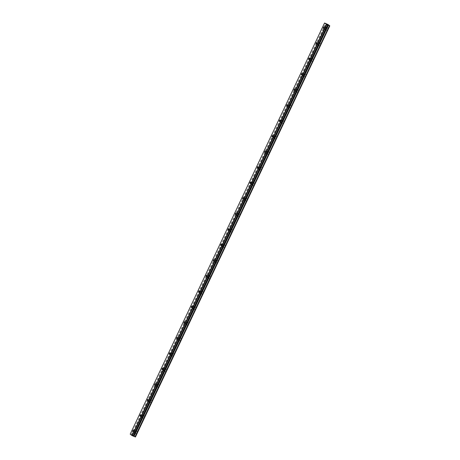 <?xml version="1.0" encoding="UTF-8"?>
<svg xmlns="http://www.w3.org/2000/svg" width="460" height="460" viewBox="0 0 460 460"><rect width="100%" height="100%" fill="white"/><g stroke="black" fill="none" stroke-linecap="round" stroke-linejoin="round"><path stroke-width="0.34" stroke-dasharray="2.3 1.72" d="M325.737 28.566A0.753 0.293 -66.8 0 0 325.795 27.692A0.753 0.293 -66.8 0 0 325.254 28.204A0.753 0.293 -66.8 0 0 325.203 29.078A0.753 0.293 -66.8 0 0 325.737 28.566M135.05 431.969A0.753 0.293 -66.8 0 0 135.108 431.095A0.753 0.293 -66.8 0 0 134.567 431.606A0.753 0.293 -66.8 0 0 134.515 432.48A0.753 0.293 -66.8 0 0 135.05 431.969M142.387 416.455A0.753 0.293 -66.8 0 0 142.439 415.581A0.753 0.293 -66.8 0 0 141.904 416.087A0.753 0.293 -66.8 0 0 141.847 416.967A0.753 0.293 -66.8 0 0 142.387 416.455M149.718 400.936A0.753 0.293 -66.8 0 0 149.776 400.062A0.753 0.293 -66.8 0 0 149.236 400.574A0.753 0.293 -66.8 0 0 149.184 401.448A0.753 0.293 -66.8 0 0 149.718 400.936M157.055 385.422A0.753 0.293 -66.8 0 0 157.107 384.548A0.753 0.293 -66.8 0 0 156.572 385.06A0.753 0.293 -66.8 0 0 156.515 385.934A0.753 0.293 -66.8 0 0 157.055 385.422M164.387 369.909A0.753 0.293 -66.8 0 0 164.444 369.029A0.753 0.293 -66.8 0 0 163.904 369.541A0.753 0.293 -66.8 0 0 163.852 370.421A0.753 0.293 -66.8 0 0 164.387 369.909M171.724 354.39A0.753 0.293 -66.8 0 0 171.775 353.516A0.753 0.293 -66.8 0 0 171.241 354.027A0.753 0.293 -66.8 0 0 171.183 354.901A0.753 0.293 -66.8 0 0 171.724 354.39M179.055 338.876A0.753 0.293 -66.8 0 0 179.112 338.002A0.753 0.293 -66.8 0 0 178.572 338.514A0.753 0.293 -66.8 0 0 178.52 339.388A0.753 0.293 -66.8 0 0 179.055 338.876M186.392 323.363A0.753 0.293 -66.8 0 0 186.444 322.483A0.753 0.293 -66.8 0 0 185.909 322.995A0.753 0.293 -66.8 0 0 185.851 323.874A0.753 0.293 -66.8 0 0 186.392 323.363M193.723 307.843A0.753 0.293 -66.8 0 0 193.781 306.969A0.753 0.293 -66.8 0 0 193.24 307.481A0.753 0.293 -66.8 0 0 193.189 308.355A0.753 0.293 -66.8 0 0 193.723 307.843M201.06 292.33A0.753 0.293 -66.8 0 0 201.112 291.456A0.753 0.293 -66.8 0 0 200.577 291.968A0.753 0.293 -66.8 0 0 200.52 292.842A0.753 0.293 -66.8 0 0 201.06 292.33M208.391 276.811A0.753 0.293 -66.8 0 0 208.449 275.937A0.753 0.293 -66.8 0 0 207.908 276.448A0.753 0.293 -66.8 0 0 207.857 277.322A0.753 0.293 -66.8 0 0 208.391 276.811M215.728 261.297A0.753 0.293 -66.8 0 0 215.78 260.423A0.753 0.293 -66.8 0 0 215.245 260.935A0.753 0.293 -66.8 0 0 215.188 261.809A0.753 0.293 -66.8 0 0 215.728 261.297M223.06 245.784A0.753 0.293 -66.8 0 0 223.117 244.91A0.753 0.293 -66.8 0 0 222.577 245.421A0.753 0.293 -66.8 0 0 222.525 246.295A0.753 0.293 -66.8 0 0 223.06 245.784M230.397 230.264A0.753 0.293 -66.8 0 0 230.448 229.39A0.753 0.293 -66.8 0 0 229.914 229.902A0.753 0.293 -66.8 0 0 229.856 230.776A0.753 0.293 -66.8 0 0 230.397 230.264M237.728 214.751A0.753 0.293 -66.8 0 0 237.785 213.877A0.753 0.293 -66.8 0 0 237.245 214.389A0.753 0.293 -66.8 0 0 237.193 215.263A0.753 0.293 -66.8 0 0 237.728 214.751M245.065 199.237A0.753 0.293 -66.8 0 0 245.117 198.363A0.753 0.293 -66.8 0 0 244.582 198.875A0.753 0.293 -66.8 0 0 244.524 199.749A0.753 0.293 -66.8 0 0 245.065 199.237M252.396 183.718A0.753 0.293 -66.8 0 0 252.454 182.844A0.753 0.293 -66.8 0 0 251.913 183.356A0.753 0.293 -66.8 0 0 251.861 184.23A0.753 0.293 -66.8 0 0 252.396 183.718M259.733 168.205A0.753 0.293 -66.8 0 0 259.785 167.331A0.753 0.293 -66.8 0 0 259.25 167.842A0.753 0.293 -66.8 0 0 259.193 168.716A0.753 0.293 -66.8 0 0 259.733 168.205M267.064 152.691A0.753 0.293 -66.8 0 0 267.122 151.817A0.753 0.293 -66.8 0 0 266.582 152.329A0.753 0.293 -66.8 0 0 266.53 153.203A0.753 0.293 -66.8 0 0 267.064 152.691M274.401 137.172A0.753 0.293 -66.8 0 0 274.453 136.298A0.753 0.293 -66.8 0 0 273.918 136.81A0.753 0.293 -66.8 0 0 273.861 137.684A0.753 0.293 -66.8 0 0 274.401 137.172M281.733 121.659A0.753 0.293 -66.8 0 0 281.79 120.784A0.753 0.293 -66.8 0 0 281.25 121.296A0.753 0.293 -66.8 0 0 281.198 122.17A0.753 0.293 -66.8 0 0 281.733 121.659M289.07 106.145A0.753 0.293 -66.8 0 0 289.121 105.271A0.753 0.293 -66.8 0 0 288.587 105.783A0.753 0.293 -66.8 0 0 288.529 106.657A0.753 0.293 -66.8 0 0 289.07 106.145M296.401 90.626A0.753 0.293 -66.8 0 0 296.459 89.752A0.753 0.293 -66.8 0 0 295.918 90.263A0.753 0.293 -66.8 0 0 295.866 91.137A0.753 0.293 -66.8 0 0 296.401 90.626M303.738 75.112A0.753 0.293 -66.8 0 0 303.79 74.238A0.753 0.293 -66.8 0 0 303.255 74.75A0.753 0.293 -66.8 0 0 303.197 75.624A0.753 0.293 -66.8 0 0 303.738 75.112M311.069 59.599A0.753 0.293 -66.8 0 0 311.127 58.725A0.753 0.293 -66.8 0 0 310.586 59.236A0.753 0.293 -66.8 0 0 310.534 60.111A0.753 0.293 -66.8 0 0 311.069 59.599M318.406 44.079A0.753 0.293 -66.8 0 0 318.458 43.205A0.753 0.293 -66.8 0 0 317.923 43.717A0.753 0.293 -66.8 0 0 317.866 44.591A0.753 0.293 -66.8 0 0 318.406 44.079M326.726 28.773A1.294 0.506 113.2 0 1 327.647 27.899A1.294 0.506 113.2 0 1 327.549 29.394A1.294 0.506 113.2 0 1 326.629 30.274A1.294 0.506 113.2 0 1 326.726 28.773M325.082 28.071A1.294 0.506 113.2 0 1 326.008 27.197A1.294 0.506 113.2 0 1 325.91 28.692A1.294 0.506 113.2 0 1 324.99 29.572A1.294 0.506 113.2 0 1 325.082 28.071M136.039 432.176A1.294 0.506 113.2 0 1 136.959 431.302A1.294 0.506 113.2 0 1 136.862 432.803A1.294 0.506 113.2 0 1 135.941 433.676A1.294 0.506 113.2 0 1 136.039 432.176M134.395 431.474A1.294 0.506 113.2 0 1 135.315 430.6A1.294 0.506 113.2 0 1 135.223 432.101A1.294 0.506 113.2 0 1 134.303 432.975A1.294 0.506 113.2 0 1 134.395 431.474M143.37 416.662A1.294 0.506 113.2 0 1 144.29 415.782A1.294 0.506 113.2 0 1 144.198 417.283A1.294 0.506 113.2 0 1 143.278 418.163A1.294 0.506 113.2 0 1 143.37 416.662M141.732 415.961A1.294 0.506 113.2 0 1 142.652 415.081A1.294 0.506 113.2 0 1 142.554 416.582A1.294 0.506 113.2 0 1 141.634 417.461A1.294 0.506 113.2 0 1 141.732 415.961M150.708 401.149A1.294 0.506 113.2 0 1 151.627 400.269A1.294 0.506 113.2 0 1 151.53 401.77A1.294 0.506 113.2 0 1 150.61 402.644A1.294 0.506 113.2 0 1 150.708 401.149M149.063 400.447A1.294 0.506 113.2 0 1 149.983 399.567A1.294 0.506 113.2 0 1 149.891 401.068A1.294 0.506 113.2 0 1 148.971 401.942A1.294 0.506 113.2 0 1 149.063 400.447M158.039 385.629A1.294 0.506 113.2 0 1 158.959 384.755A1.294 0.506 113.2 0 1 158.867 386.25A1.294 0.506 113.2 0 1 157.947 387.13A1.294 0.506 113.2 0 1 158.039 385.629M156.4 384.928A1.294 0.506 113.2 0 1 157.32 384.054A1.294 0.506 113.2 0 1 157.222 385.549A1.294 0.506 113.2 0 1 156.302 386.429A1.294 0.506 113.2 0 1 156.4 384.928M165.376 370.116A1.294 0.506 113.2 0 1 166.296 369.236A1.294 0.506 113.2 0 1 166.198 370.737A1.294 0.506 113.2 0 1 165.278 371.617A1.294 0.506 113.2 0 1 165.376 370.116M163.731 369.414A1.294 0.506 113.2 0 1 164.651 368.535A1.294 0.506 113.2 0 1 164.559 370.035A1.294 0.506 113.2 0 1 163.639 370.915A1.294 0.506 113.2 0 1 163.731 369.414M172.707 354.603A1.294 0.506 113.2 0 1 173.627 353.723A1.294 0.506 113.2 0 1 173.535 355.223A1.294 0.506 113.2 0 1 172.615 356.097A1.294 0.506 113.2 0 1 172.707 354.603M171.068 353.901A1.294 0.506 113.2 0 1 171.988 353.021A1.294 0.506 113.2 0 1 171.89 354.522A1.294 0.506 113.2 0 1 170.97 355.396A1.294 0.506 113.2 0 1 171.068 353.901M180.044 339.083A1.294 0.506 113.2 0 1 180.964 338.209A1.294 0.506 113.2 0 1 180.866 339.704A1.294 0.506 113.2 0 1 179.946 340.584A1.294 0.506 113.2 0 1 180.044 339.083M178.399 338.382A1.294 0.506 113.2 0 1 179.32 337.508A1.294 0.506 113.2 0 1 179.227 339.003A1.294 0.506 113.2 0 1 178.308 339.882A1.294 0.506 113.2 0 1 178.399 338.382M187.375 323.57A1.294 0.506 113.2 0 1 188.295 322.69A1.294 0.506 113.2 0 1 188.203 324.191A1.294 0.506 113.2 0 1 187.283 325.07A1.294 0.506 113.2 0 1 187.375 323.57M185.736 322.868A1.294 0.506 113.2 0 1 186.656 321.988A1.294 0.506 113.2 0 1 186.559 323.489A1.294 0.506 113.2 0 1 185.639 324.369A1.294 0.506 113.2 0 1 185.736 322.868M194.712 308.056A1.294 0.506 113.2 0 1 195.632 307.176A1.294 0.506 113.2 0 1 195.534 308.677A1.294 0.506 113.2 0 1 194.614 309.551A1.294 0.506 113.2 0 1 194.712 308.056M193.068 307.355A1.294 0.506 113.2 0 1 193.988 306.475A1.294 0.506 113.2 0 1 193.896 307.976A1.294 0.506 113.2 0 1 192.976 308.85A1.294 0.506 113.2 0 1 193.068 307.355M202.043 292.537A1.294 0.506 113.2 0 1 202.963 291.663A1.294 0.506 113.2 0 1 202.871 293.158A1.294 0.506 113.2 0 1 201.952 294.038A1.294 0.506 113.2 0 1 202.043 292.537M200.405 291.835A1.294 0.506 113.2 0 1 201.325 290.961A1.294 0.506 113.2 0 1 201.233 292.457A1.294 0.506 113.2 0 1 200.307 293.336A1.294 0.506 113.2 0 1 200.405 291.835M209.38 277.023A1.294 0.506 113.2 0 1 210.3 276.144A1.294 0.506 113.2 0 1 210.203 277.644A1.294 0.506 113.2 0 1 209.283 278.524A1.294 0.506 113.2 0 1 209.38 277.023M207.736 276.322A1.294 0.506 113.2 0 1 208.656 275.442A1.294 0.506 113.2 0 1 208.564 276.943A1.294 0.506 113.2 0 1 207.644 277.823A1.294 0.506 113.2 0 1 207.736 276.322M216.712 261.504A1.294 0.506 113.2 0 1 217.632 260.63A1.294 0.506 113.2 0 1 217.54 262.131A1.294 0.506 113.2 0 1 216.62 263.005A1.294 0.506 113.2 0 1 216.712 261.504M215.073 260.803A1.294 0.506 113.2 0 1 215.993 259.929A1.294 0.506 113.2 0 1 215.901 261.43A1.294 0.506 113.2 0 1 214.975 262.303A1.294 0.506 113.2 0 1 215.073 260.803M224.049 245.991A1.294 0.506 113.2 0 1 224.969 245.117A1.294 0.506 113.2 0 1 224.871 246.612A1.294 0.506 113.2 0 1 223.951 247.492A1.294 0.506 113.2 0 1 224.049 245.991M222.404 245.289A1.294 0.506 113.2 0 1 223.324 244.415A1.294 0.506 113.2 0 1 223.232 245.91A1.294 0.506 113.2 0 1 222.312 246.79A1.294 0.506 113.2 0 1 222.404 245.289M231.38 230.477A1.294 0.506 113.2 0 1 232.3 229.597A1.294 0.506 113.2 0 1 232.208 231.098A1.294 0.506 113.2 0 1 231.288 231.978A1.294 0.506 113.2 0 1 231.38 230.477M229.741 229.776A1.294 0.506 113.2 0 1 230.661 228.896A1.294 0.506 113.2 0 1 230.569 230.397A1.294 0.506 113.2 0 1 229.643 231.276A1.294 0.506 113.2 0 1 229.741 229.776M238.717 214.958A1.294 0.506 113.2 0 1 239.637 214.084A1.294 0.506 113.2 0 1 239.539 215.585A1.294 0.506 113.2 0 1 238.619 216.459A1.294 0.506 113.2 0 1 238.717 214.958M237.072 214.256A1.294 0.506 113.2 0 1 237.992 213.382A1.294 0.506 113.2 0 1 237.9 214.883A1.294 0.506 113.2 0 1 236.98 215.757A1.294 0.506 113.2 0 1 237.072 214.256M246.048 199.445A1.294 0.506 113.2 0 1 246.968 198.57A1.294 0.506 113.2 0 1 246.876 200.065A1.294 0.506 113.2 0 1 245.956 200.945A1.294 0.506 113.2 0 1 246.048 199.445M244.409 198.743A1.294 0.506 113.2 0 1 245.329 197.869A1.294 0.506 113.2 0 1 245.237 199.364A1.294 0.506 113.2 0 1 244.312 200.244A1.294 0.506 113.2 0 1 244.409 198.743M253.385 183.931A1.294 0.506 113.2 0 1 254.305 183.051A1.294 0.506 113.2 0 1 254.207 184.552A1.294 0.506 113.2 0 1 253.287 185.426A1.294 0.506 113.2 0 1 253.385 183.931M251.741 183.23A1.294 0.506 113.2 0 1 252.661 182.35A1.294 0.506 113.2 0 1 252.569 183.85A1.294 0.506 113.2 0 1 251.649 184.724A1.294 0.506 113.2 0 1 251.741 183.23M260.716 168.412A1.294 0.506 113.2 0 1 261.636 167.538A1.294 0.506 113.2 0 1 261.544 169.038A1.294 0.506 113.2 0 1 260.624 169.912A1.294 0.506 113.2 0 1 260.716 168.412M259.078 167.71A1.294 0.506 113.2 0 1 259.998 166.836A1.294 0.506 113.2 0 1 259.906 168.337A1.294 0.506 113.2 0 1 258.98 169.211A1.294 0.506 113.2 0 1 259.078 167.71M268.053 152.898A1.294 0.506 113.2 0 1 268.973 152.024A1.294 0.506 113.2 0 1 268.876 153.519A1.294 0.506 113.2 0 1 267.956 154.399A1.294 0.506 113.2 0 1 268.053 152.898M266.409 152.197A1.294 0.506 113.2 0 1 267.329 151.323A1.294 0.506 113.2 0 1 267.237 152.818A1.294 0.506 113.2 0 1 266.317 153.697A1.294 0.506 113.2 0 1 266.409 152.197M275.385 137.385A1.294 0.506 113.2 0 1 276.305 136.505A1.294 0.506 113.2 0 1 276.213 138.006A1.294 0.506 113.2 0 1 275.293 138.88A1.294 0.506 113.2 0 1 275.385 137.385M273.746 136.683A1.294 0.506 113.2 0 1 274.666 135.803A1.294 0.506 113.2 0 1 274.574 137.304A1.294 0.506 113.2 0 1 273.648 138.178A1.294 0.506 113.2 0 1 273.746 136.683M282.722 121.865A1.294 0.506 113.2 0 1 283.642 120.991A1.294 0.506 113.2 0 1 283.544 122.492A1.294 0.506 113.2 0 1 282.624 123.366A1.294 0.506 113.2 0 1 282.722 121.865M281.077 121.164A1.294 0.506 113.2 0 1 282.003 120.29A1.294 0.506 113.2 0 1 281.905 121.791A1.294 0.506 113.2 0 1 280.985 122.665A1.294 0.506 113.2 0 1 281.077 121.164M290.053 106.352A1.294 0.506 113.2 0 1 290.973 105.478A1.294 0.506 113.2 0 1 290.881 106.973A1.294 0.506 113.2 0 1 289.961 107.853A1.294 0.506 113.2 0 1 290.053 106.352M288.414 105.65A1.294 0.506 113.2 0 1 289.334 104.771A1.294 0.506 113.2 0 1 289.242 106.271A1.294 0.506 113.2 0 1 288.316 107.151A1.294 0.506 113.2 0 1 288.414 105.65M297.39 90.838A1.294 0.506 113.2 0 1 298.31 89.959A1.294 0.506 113.2 0 1 298.212 91.459A1.294 0.506 113.2 0 1 297.292 92.334A1.294 0.506 113.2 0 1 297.39 90.838M295.745 90.137A1.294 0.506 113.2 0 1 296.671 89.257A1.294 0.506 113.2 0 1 296.573 90.758A1.294 0.506 113.2 0 1 295.653 91.632A1.294 0.506 113.2 0 1 295.745 90.137M304.721 75.319A1.294 0.506 113.2 0 1 305.641 74.445A1.294 0.506 113.2 0 1 305.549 75.946A1.294 0.506 113.2 0 1 304.629 76.82A1.294 0.506 113.2 0 1 304.721 75.319M303.082 74.618A1.294 0.506 113.2 0 1 304.002 73.744A1.294 0.506 113.2 0 1 303.91 75.245A1.294 0.506 113.2 0 1 302.985 76.118A1.294 0.506 113.2 0 1 303.082 74.618M312.058 59.806A1.294 0.506 113.2 0 1 312.978 58.926A1.294 0.506 113.2 0 1 312.88 60.427A1.294 0.506 113.2 0 1 311.96 61.306A1.294 0.506 113.2 0 1 312.058 59.806M310.414 59.104A1.294 0.506 113.2 0 1 311.339 58.224A1.294 0.506 113.2 0 1 311.242 59.725A1.294 0.506 113.2 0 1 310.322 60.605A1.294 0.506 113.2 0 1 310.414 59.104M319.389 44.292A1.294 0.506 113.2 0 1 320.309 43.412A1.294 0.506 113.2 0 1 320.217 44.913A1.294 0.506 113.2 0 1 319.297 45.787A1.294 0.506 113.2 0 1 319.389 44.292M317.751 43.591A1.294 0.506 113.2 0 1 318.671 42.711A1.294 0.506 113.2 0 1 318.579 44.212A1.294 0.506 113.2 0 1 317.653 45.086A1.294 0.506 113.2 0 1 317.751 43.591M130.186 434.159L324.656 23.029M130.301 434.188L132.192 435.045L326.548 23.885M326.606 23.914L132.192 435.045M132.25 435.074L133.273 435.511L327.623 24.346M327.664 24.363L133.273 435.511M133.308 435.522L135.458 437M328.129 24.575L133.774 435.735M131.249 434.591L325.605 23.431M327.98 24.495L133.624 435.654M131.801 434.878L326.157 23.719M323.972 26.91L325.795 27.692M133.285 430.313L135.108 431.095M140.616 414.799L142.439 415.581M147.953 399.286L149.776 400.062M155.284 383.766L157.107 384.548M162.621 368.253L164.444 369.029M169.953 352.74L171.775 353.516M177.29 337.22L179.112 338.002M184.621 321.707L186.444 322.483M191.958 306.193L193.781 306.969M199.289 290.674L201.112 291.456M206.626 275.161L208.449 275.937M213.958 259.641L215.78 260.423M221.294 244.128L223.117 244.91M228.626 228.614L230.448 229.39M235.963 213.095L237.785 213.877M243.294 197.581L245.117 198.363M250.631 182.068L252.454 182.844M257.962 166.549L259.785 167.331M265.299 151.035L267.122 151.817M272.63 135.522L274.453 136.298M279.967 120.002L281.79 120.784M287.299 104.489L289.121 105.271M294.636 88.975L296.459 89.752M301.967 73.456L303.79 74.238M309.304 57.943L311.127 58.725M316.635 42.429L318.458 43.205M326.008 27.197L327.647 27.899M135.315 430.6L136.959 431.302M142.652 415.081L144.29 415.782M149.983 399.567L151.627 400.269M157.32 384.054L158.959 384.755M164.651 368.535L166.296 369.236M171.988 353.021L173.627 353.723M179.32 337.508L180.964 338.209M186.656 321.988L188.295 322.69M193.988 306.475L195.632 307.176M201.325 290.961L202.963 291.663M208.656 275.442L210.3 276.144M215.993 259.929L217.632 260.63M223.324 244.415L224.969 245.117M230.661 228.896L232.3 229.597M237.992 213.382L239.637 214.084M245.329 197.869L246.968 198.57M252.661 182.35L254.305 183.051M259.998 166.836L261.636 167.538M267.329 151.323L268.973 152.024M274.666 135.803L276.305 136.505M282.003 120.29L283.642 120.991M289.334 104.771L290.973 105.478M296.671 89.257L298.31 89.959M304.002 73.744L305.641 74.445M311.339 58.224L312.978 58.926M318.671 42.711L320.309 43.412M323.38 28.296L325.203 29.078M132.693 431.698L134.515 432.48M140.024 416.185L141.847 416.967M147.361 400.671L149.184 401.448M154.692 385.152L156.515 385.934M162.029 369.639L163.852 370.421M169.361 354.125L171.183 354.901M176.697 338.606L178.52 339.388M184.029 323.092L185.851 323.874M191.366 307.579L193.189 308.355M198.697 292.06L200.52 292.842M206.034 276.546L207.857 277.322M213.365 261.033L215.188 261.809M220.702 245.513L222.525 246.295M228.033 230L229.856 230.776M235.37 214.486L237.193 215.263M242.702 198.967L244.524 199.749M250.039 183.454L251.861 184.23M257.37 167.934L259.193 168.716M264.707 152.421L266.53 153.203M272.038 136.907L273.861 137.684M279.375 121.388L281.198 122.17M286.707 105.875L288.529 106.657M294.043 90.361L295.866 91.137M301.375 74.842L303.197 75.624M308.712 59.328L310.534 60.111M316.043 43.815L317.866 44.591M324.99 29.572L326.629 30.274M134.303 432.975L135.941 433.676M141.634 417.461L143.278 418.163M148.971 401.942L150.61 402.644M156.302 386.429L157.947 387.13M163.639 370.915L165.278 371.617M170.97 355.396L172.615 356.097M178.308 339.882L179.946 340.584M185.639 324.369L187.283 325.07M192.976 308.85L194.614 309.551M200.307 293.336L201.952 294.038M207.644 277.823L209.283 278.524M214.975 262.303L216.62 263.005M222.312 246.79L223.951 247.492M229.643 231.276L231.288 231.978M236.98 215.757L238.619 216.459M244.312 200.244L245.956 200.945M251.649 184.724L253.287 185.426M258.98 169.211L260.624 169.912M266.317 153.697L267.956 154.399M273.648 138.178L275.293 138.88M280.985 122.665L282.624 123.366M288.316 107.151L289.961 107.853M295.653 91.632L297.292 92.334M302.985 76.118L304.629 76.82M310.322 60.605L311.96 61.306M317.653 45.086L319.297 45.787"/><path stroke-width="0.69" d="M323.915 27.784A0.753 0.293 -66.8 0 0 323.972 26.91A0.753 0.293 -66.8 0 0 323.432 27.422A0.753 0.293 -66.8 0 0 323.38 28.296A0.753 0.293 -66.8 0 0 323.915 27.784M133.227 431.187A0.753 0.293 -66.8 0 0 133.285 430.313A0.753 0.293 -66.8 0 0 132.744 430.824A0.753 0.293 -66.8 0 0 132.693 431.698A0.753 0.293 -66.8 0 0 133.227 431.187M140.564 415.673A0.753 0.293 -66.8 0 0 140.616 414.799A0.753 0.293 -66.8 0 0 140.082 415.311A0.753 0.293 -66.8 0 0 140.024 416.185A0.753 0.293 -66.8 0 0 140.564 415.673M147.896 400.16A0.753 0.293 -66.8 0 0 147.953 399.286A0.753 0.293 -66.8 0 0 147.413 399.797A0.753 0.293 -66.8 0 0 147.361 400.671A0.753 0.293 -66.8 0 0 147.896 400.16M155.233 384.64A0.753 0.293 -66.8 0 0 155.284 383.766A0.753 0.293 -66.8 0 0 154.75 384.278A0.753 0.293 -66.8 0 0 154.692 385.152A0.753 0.293 -66.8 0 0 155.233 384.64M162.564 369.127A0.753 0.293 -66.8 0 0 162.621 368.253A0.753 0.293 -66.8 0 0 162.081 368.765A0.753 0.293 -66.8 0 0 162.029 369.639A0.753 0.293 -66.8 0 0 162.564 369.127M169.901 353.613A0.753 0.293 -66.8 0 0 169.953 352.74A0.753 0.293 -66.8 0 0 169.418 353.251A0.753 0.293 -66.8 0 0 169.361 354.125A0.753 0.293 -66.8 0 0 169.901 353.613M177.232 338.094A0.753 0.293 -66.8 0 0 177.29 337.22A0.753 0.293 -66.8 0 0 176.749 337.732A0.753 0.293 -66.8 0 0 176.697 338.606A0.753 0.293 -66.8 0 0 177.232 338.094M184.569 322.581A0.753 0.293 -66.8 0 0 184.621 321.707A0.753 0.293 -66.8 0 0 184.086 322.218A0.753 0.293 -66.8 0 0 184.029 323.092A0.753 0.293 -66.8 0 0 184.569 322.581M191.9 307.067A0.753 0.293 -66.8 0 0 191.958 306.193A0.753 0.293 -66.8 0 0 191.417 306.705A0.753 0.293 -66.8 0 0 191.366 307.579A0.753 0.293 -66.8 0 0 191.9 307.067M199.237 291.548A0.753 0.293 -66.8 0 0 199.289 290.674A0.753 0.293 -66.8 0 0 198.755 291.186A0.753 0.293 -66.8 0 0 198.697 292.06A0.753 0.293 -66.8 0 0 199.237 291.548M206.569 276.034A0.753 0.293 -66.8 0 0 206.626 275.161A0.753 0.293 -66.8 0 0 206.086 275.672A0.753 0.293 -66.8 0 0 206.034 276.546A0.753 0.293 -66.8 0 0 206.569 276.034M213.906 260.521A0.753 0.293 -66.8 0 0 213.958 259.641A0.753 0.293 -66.8 0 0 213.423 260.153A0.753 0.293 -66.8 0 0 213.365 261.033A0.753 0.293 -66.8 0 0 213.906 260.521M221.237 245.002A0.753 0.293 -66.8 0 0 221.294 244.128A0.753 0.293 -66.8 0 0 220.754 244.639A0.753 0.293 -66.8 0 0 220.702 245.513A0.753 0.293 -66.8 0 0 221.237 245.002M228.574 229.488A0.753 0.293 -66.8 0 0 228.626 228.614A0.753 0.293 -66.8 0 0 228.091 229.126A0.753 0.293 -66.8 0 0 228.033 230A0.753 0.293 -66.8 0 0 228.574 229.488M235.905 213.975A0.753 0.293 -66.8 0 0 235.963 213.095A0.753 0.293 -66.8 0 0 235.422 213.607A0.753 0.293 -66.8 0 0 235.37 214.486A0.753 0.293 -66.8 0 0 235.905 213.975M243.242 198.455A0.753 0.293 -66.8 0 0 243.294 197.581A0.753 0.293 -66.8 0 0 242.759 198.093A0.753 0.293 -66.8 0 0 242.702 198.967A0.753 0.293 -66.8 0 0 243.242 198.455M250.573 182.942A0.753 0.293 -66.8 0 0 250.631 182.068A0.753 0.293 -66.8 0 0 250.09 182.58A0.753 0.293 -66.8 0 0 250.039 183.454A0.753 0.293 -66.8 0 0 250.573 182.942M257.911 167.428A0.753 0.293 -66.8 0 0 257.962 166.549A0.753 0.293 -66.8 0 0 257.427 167.06A0.753 0.293 -66.8 0 0 257.37 167.934A0.753 0.293 -66.8 0 0 257.911 167.428M265.242 151.909A0.753 0.293 -66.8 0 0 265.299 151.035A0.753 0.293 -66.8 0 0 264.759 151.547A0.753 0.293 -66.8 0 0 264.707 152.421A0.753 0.293 -66.8 0 0 265.242 151.909M272.579 136.396A0.753 0.293 -66.8 0 0 272.63 135.522A0.753 0.293 -66.8 0 0 272.096 136.034A0.753 0.293 -66.8 0 0 272.038 136.907A0.753 0.293 -66.8 0 0 272.579 136.396M279.91 120.876A0.753 0.293 -66.8 0 0 279.967 120.002A0.753 0.293 -66.8 0 0 279.427 120.514A0.753 0.293 -66.8 0 0 279.375 121.388A0.753 0.293 -66.8 0 0 279.91 120.876M287.247 105.363A0.753 0.293 -66.8 0 0 287.299 104.489A0.753 0.293 -66.8 0 0 286.764 105.001A0.753 0.293 -66.8 0 0 286.707 105.875A0.753 0.293 -66.8 0 0 287.247 105.363M294.578 89.849A0.753 0.293 -66.8 0 0 294.636 88.975A0.753 0.293 -66.8 0 0 294.095 89.487A0.753 0.293 -66.8 0 0 294.043 90.361A0.753 0.293 -66.8 0 0 294.578 89.849M301.915 74.33A0.753 0.293 -66.8 0 0 301.967 73.456A0.753 0.293 -66.8 0 0 301.432 73.968A0.753 0.293 -66.8 0 0 301.375 74.842A0.753 0.293 -66.8 0 0 301.915 74.33M309.247 58.817A0.753 0.293 -66.8 0 0 309.304 57.943A0.753 0.293 -66.8 0 0 308.763 58.454A0.753 0.293 -66.8 0 0 308.712 59.328A0.753 0.293 -66.8 0 0 309.247 58.817M316.584 43.303A0.753 0.293 -66.8 0 0 316.635 42.429A0.753 0.293 -66.8 0 0 316.1 42.941A0.753 0.293 -66.8 0 0 316.043 43.815A0.753 0.293 -66.8 0 0 316.584 43.303M329.429 25.685L329.814 25.84L135.458 437L135.073 436.85L329.429 25.685L135.016 436.822L133.992 436.385L328.348 25.225L133.992 436.385M329.366 25.662L328.348 25.225M130.186 434.159L324.541 23L326.473 24.449L132.118 435.614L130.186 434.159M326.473 24.449L328.313 25.214M324.541 23L328.129 24.575L329.814 25.84M133.958 436.373L132.118 435.614M326.721 24.581L132.371 435.741M327.669 24.989L133.314 436.149M135.389 436.983L329.745 25.823M327.922 25.047L133.567 436.206"/></g></svg>
